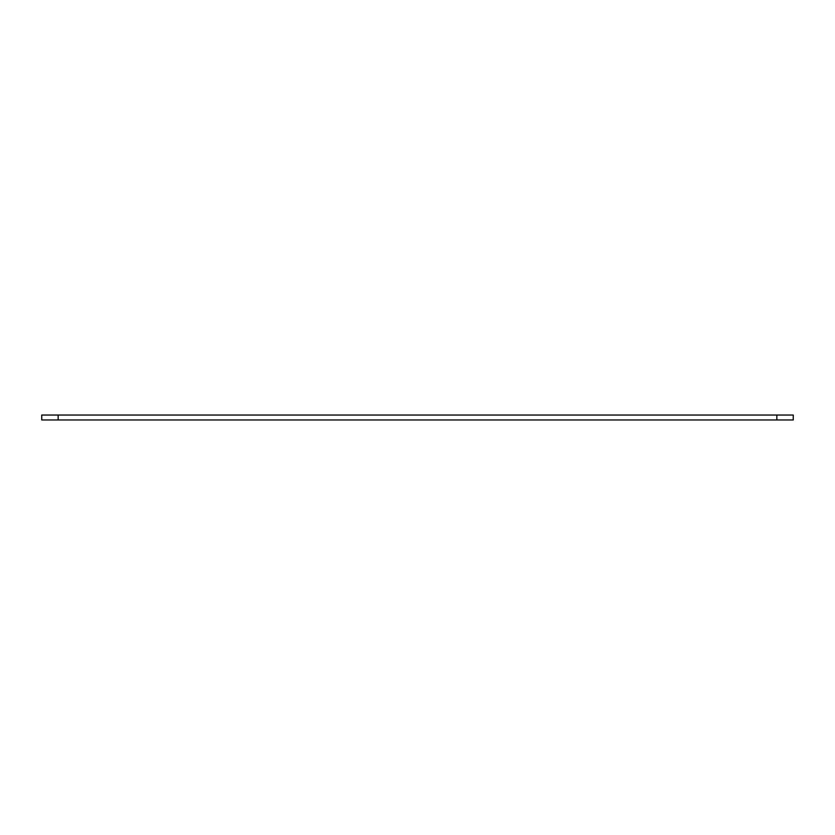 <?xml version="1.0" encoding="UTF-8"?>
<svg xmlns="http://www.w3.org/2000/svg" width="835" height="835" viewBox="0 0 835 835"><rect width="100%" height="100%" fill="white"/><g stroke="black" fill="none" stroke-linecap="round" stroke-linejoin="round"><path stroke-width="1.25" d="M776.842 415.037L776.842 419.963L793.25 419.963L793.25 415.037L41.75 415.037L41.75 419.963L58.158 419.963L58.158 415.037M776.842 419.963L58.158 419.963"/></g></svg>
